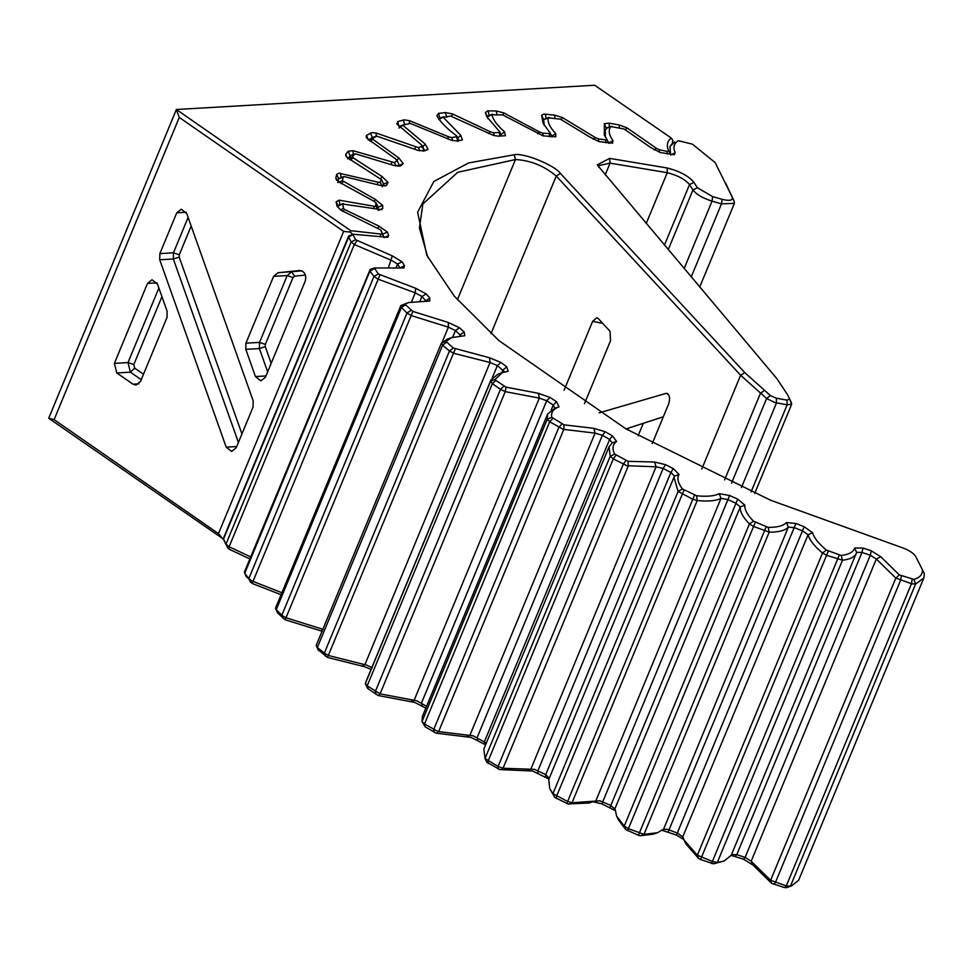 <?xml version="1.0" encoding="UTF-8"?>
<svg xmlns="http://www.w3.org/2000/svg" width="973" height="973" viewBox="0 0 973 973"><rect width="100%" height="100%" fill="white"/><g stroke="black" fill="none" stroke-linecap="round" stroke-linejoin="round"><path stroke-width="1.46" d="M382.681 205.376L382.717 208.477L381.684 209.706L342.703 204.038L343.566 208.429L344.661 209.511L378.716 225.991L387.376 232.036L388.653 235.551L387.728 237.327L353.613 234.262L353.126 234.858L355.619 239.747L392.277 255.863L401.995 261.773L404.476 265.617L403.88 268.001L374.41 267.964L378.302 273.972L415.653 288.263L426.21 293.919L429.835 298.018L429.75 301.046L408.49 302.554L405.425 303.929L405.583 304.78L412.88 311.409L448.322 322.489L459.487 327.755L464.182 332.012L464.79 335.734L451.788 337.582L445.962 341.377L453.309 348.006L489.553 357.772L501.071 362.528L506.726 366.845L508.198 371.272L502.238 372.647L495.111 379.446L495.877 380.467L506.009 387.145L538.422 393.311L550.037 397.458L556.532 401.74L559.001 406.872C553.284 408.867 550.876 412.333 551.776 417.295L564.036 424.848L593.846 428.327L605.291 431.769L612.479 435.928L616.614 441.474C612.589 444.357 611.944 448.565 614.693 454.087L628.059 461.324L654.574 462.029L665.605 464.693L673.328 468.621L679.032 474.471C676.782 478.181 677.926 483.022 682.45 488.993L696.619 495.756C706.812 496.814 714.352 496.121 719.254 493.676L729.616 495.5L737.704 499.113L744.856 505.133C744.442 509.584 747.337 514.948 753.552 521.236L768.196 527.366C777.208 527.463 783.301 525.858 786.452 522.55L795.914 523.486L804.185 526.721L812.613 532.766C814.048 537.85 818.634 543.627 826.381 550.086L841.183 555.449C848.821 554.586 853.321 552.105 854.659 548.006L863.015 548.042L871.273 550.803L880.796 556.751L899.332 574.909L913.963 579.385C920.008 577.585 922.805 574.325 922.355 569.594L915.581 556.288C913.16 552.725 908.162 549.66 900.584 547.106L770.519 500.207L625.943 428.874L498.942 340.623L454.318 296.157L426.843 255.376L417.599 212.211L433.861 181.452L468.609 162.941L514.231 154.756C523.316 152.457 554.829 165.215 560.436 173.462L744.819 372.659L770.409 395.561L776.345 398.2L786.975 400.134L789.638 399.076L787.631 394.807L776.758 378.497L597.264 164.911L609.597 158.368L667.235 168.001C679.701 171.187 688.592 175.955 693.919 182.304L697.349 187.704L712.65 196.631L722.088 199.319C729.677 201.168 733.058 200.462 732.231 197.203L715.179 162.613L692.411 144.174L678.29 140.684C673.875 143.408 672.842 147.458 675.189 152.834L674.313 154.731L660.326 152.542L650.815 147.58L624.082 128.983L610.776 126.551C608.137 130.114 608.879 134.821 613.014 140.671L612.504 143.189L599.076 141.608L590.368 137.351L560.387 119.156L548.2 117.842C547.398 122.172 549.903 127.427 555.729 133.629L555.778 136.792L543.056 135.867L502.749 114.923L491.949 114.765C493.007 119.764 497.227 125.456 504.61 131.842L505.376 135.709L498.358 136.159L493.518 135.442L450.535 116.03L443.287 117.38L460.801 135.381L462.443 139.942L457.249 140.963L451.581 140.331L410.484 123.462L403.43 124.885L403.296 125.626L425.262 144.15L428.059 149.368L424.496 150.864L418.171 150.438L376.648 136.098L372.683 138.47L372.878 139.321L398.808 157.954L403.248 163.573L400.852 165.653L394.041 165.519L355.936 153.965L354.598 154.099L352.202 157.212L382.012 176.49L388.008 182.377L386.816 185.004L385.867 185.77L379.725 185.259L344.272 176.612L343.189 176.916L342.423 180.71L375.262 199.343L382.681 205.376L378.12 207.249L376.101 202.968L374.082 201.326L338.811 181.951L335.855 178.181L336.634 174.325L338.872 173.182L379.701 182.559L381.513 179.64L347.604 157.869L345.78 155.789L345.768 154.366L348.188 151.204L353.09 150.718L394.539 162.661L396.972 160.557L395.768 159.025L367.222 138.519L366.164 137.132L366.529 135.356L372.16 132.571L376.296 133.082L418.536 147.653L422.148 146.145L421.382 144.722L397.203 124.325L397.677 121.589L404.221 119.849L409.682 120.737L448.723 136.84L451.764 137.607L456.471 136.719L456.167 135.442C446.449 128.29 440.027 121.674 436.889 115.617L438.531 113.367L445.67 112.6L452.481 113.938L490.343 131.769L493.481 132.742L499.21 132.51L499.344 131.391L486.853 116.711L485.393 112.588L487.631 110.873L496.266 110.983L503.746 112.868L539.577 132L542.739 133.167L549.611 133.593L549.94 132.669L543.116 123.352L541.633 115.3L543.883 114.096L554.61 115.13L562.345 117.526L595.33 137.558L598.468 138.884L606.349 139.99L606.824 139.236L604.282 135.016L604.355 123.693L609.134 123.133L619.132 124.958L626.953 127.816L656.374 148.285L659.39 149.745L667.198 151.435L668.731 150.961C666.286 145.366 667.162 141.085 671.358 138.093L594.649 85.235L176.381 109.499L350.694 230.674L381.574 234.128L382.158 233.581L380.832 229.944L384.128 237.655L380.869 230.017L341.012 210.229L337.023 206.252L336.135 201.825L339.03 200.158L375.517 206.507L376.04 202.749L377.986 206.738L378.156 210.375L378.12 207.249L376.113 204.889M339.565 204.962L338.142 206.008L339.565 204.962M607.602 127.718L605.279 129.968L605.401 137.084L605.279 129.968L606.811 127.852L611.008 126.393M606.349 139.99L606.824 139.236M608.648 143.043L613.014 140.671M340.064 177.974L338.64 178.704L337.862 182.523L338.665 178.606L336.634 174.325M545.075 118.888L543.639 119.655L544.235 125.408L543.676 119.521L549.234 117.526M549.611 133.593L549.94 132.669M351.399 155.279L347.702 158.879L350.122 155.729L354.817 153.953M488.811 115.665L487.4 116.76L487.972 118.755L487.424 116.298L488.811 115.665M499.21 132.51L499.344 131.391M499.781 131.902L501.764 136.013L500.706 134.7L504.61 131.842M373.352 137.363L368.329 140.003L372.854 137.424M54.099 419.643L218.463 533.618L343.651 231.392L179.275 117.429L54.099 419.643L48.711 418.244L176.381 109.499M253.077 407.055L236.184 447.835L231.659 451.46L226.198 447.154L159.73 259.779L159.852 253.612L176.745 212.832L181.27 209.207L186.731 213.513L253.199 400.888L253.077 407.055M300.171 270.458L299.781 270.482C304.695 271.406 306.544 274.885 305.315 280.929L265.422 377.244L260.898 380.869L255.437 376.563L245.804 349.343L245.926 343.189L273.62 276.344L277.937 272.732L299.976 270.47M133.009 384.213L116.772 372.951L114.4 363.367L147.507 283.411L152.031 279.786L157.492 284.092L167.137 311.287L167.015 317.441L140.501 381.465L135.977 385.089L133.009 384.213L138.823 383.873M388.008 182.377L383.484 184.092L381.489 179.287L383.508 184.055L382.28 186.731L383.508 184.055L382.73 182.377M403.248 163.573L397.58 166.213L399.052 164.875L397.033 160.107L399.052 164.875M428.059 149.368L423.048 151.156L424.362 150.377L423.827 150.839L422.343 145.609L424.362 150.377M398.979 128.059L403.43 124.885L398.954 126.454L397.677 121.589M456.848 136.147L458.915 140.635L457.201 138.494L460.801 135.381M439.857 118.147L438.811 119.582L439.857 118.147L438.531 113.367M672.452 143.274L669.971 146.546L670.592 154.78L669.971 146.546L674.569 141.997M336.05 179.166L336.804 180.236M397.203 124.325L396.753 123.62M457.894 141.486L456.167 135.442M223.376 539.042L48.711 418.244M218.463 533.618L222.963 539.066M672.27 143.432L672.866 140.501L671.358 138.093M343.651 231.392L350.414 232.097L350.694 230.674M350.414 232.097L352.7 234.542M176.441 109.864L179.275 117.429M731.465 854.622L736.78 854.647L745.099 857.432L751.168 861.214L770.628 880.285L786.537 885.989L791.402 886.002L784.579 887.619L771.601 883.289L753.066 865.131L743.53 859.195L731.161 855.425M724.192 860.983L713.44 863.829L700.56 859.512L698.65 858.466L685.989 844.029L684.055 840.04L697.349 855.206L712.868 861.652L717.32 862.443L724.192 860.983L731.234 855.255L856.641 552.409C855.267 556.702 850.56 559.305 842.496 560.229L827.001 555.437L822.526 552.992C814.377 546.194 809.56 540.124 808.064 534.797L802.701 530.954L794.382 527.694L788.361 527.098C785.077 530.577 778.692 532.255 769.181 532.158L753.516 526.429L749.417 523.888C742.885 517.271 739.845 511.628 740.283 506.982L735.746 503.15L727.597 499.502L721.005 498.346C715.897 500.913 707.967 501.642 697.215 500.523L692.314 499.04L678.108 491.414L673.948 477.269L674.569 476.065M683.8 839.504L676.442 835.102L662.102 830.297M673.948 477.269L548.772 779.482L549.709 788.507L552.932 793.627L567.137 801.253L572.039 802.749L599.915 800.803L610.558 805.364L615.106 809.195L616.614 816.055L624.24 826.101L628.327 828.643L643.992 834.372L657.614 832.669L663.172 829.312L667.551 829.349L677.524 833.168L682.888 837.011L684.055 840.04M657.614 832.669L653.43 834.129L640.453 835.746L638.422 835.248L625.809 829.616L618.548 820.044L616.614 816.055M615.07 810.521L601.886 803.88L592.958 801.728M593.481 801.545L589.285 802.993L567.977 803.953L554.719 797.374L549.709 788.507M548.942 779.057L532.645 771.017L499.733 769.57L486.78 762.114M679.032 474.471L674.52 476.15L670.884 472.428L663.112 468.475L656.094 466.785L626.88 465.726L613.294 458.855L610.205 456.276L609.037 446.826L483.861 749.04L485.028 758.49L498.079 766.469L503.053 768.256L534.603 769.375L545.707 774.654L549.331 778.376M485.612 744.819L471.114 737.425L436.062 733.168L425.104 726.758L422.039 721.492L424.508 723.997L438.02 731.538L473.085 735.795L486.342 743.056M425.809 708.162L414.753 702.421L378.266 695.537L368.147 688.848L367.174 685.843L380.078 693.846L416.712 700.791L426.575 706.301M371.054 669.412L364.802 666.785L327.5 657.432L318.232 649.757M504.659 371.954L497.361 365.556L490.039 362.528L454.002 353.369L449.49 350.949L442.569 345.22L441.389 343.177L316.201 645.391L317.38 647.434L324.313 653.163L328.825 655.595L366.76 665.155L372.185 667.77M399.271 166.213L400.183 166.03M789.565 398.808L791.681 404.16L787.133 404.853L774.617 402.457L766.602 398.504L740.623 375.237L556.24 176.052C544.187 165.897 530.589 160.387 515.471 159.536L457.736 172.282L422.866 203.977L419.436 228.059L427.84 257.383M922.355 569.594L924.35 573.705L923.815 578.035L915.544 584.116L911.725 583.776L895.817 578.071L876.345 559.001L870.288 555.218L861.969 552.433L856.666 552.36M609.037 446.826L612.224 443.019L609.597 439.492L602.36 435.308L595.075 433.119L563.197 429.324L549.684 421.783L547.215 419.278L547.629 414.048L555.413 407.833M667.952 393.822L665.921 393.42L599.1 412.868M652.226 443.591L668.792 403.6C670.409 397.325 669.448 393.931 665.921 393.42L666.979 393.36M602.701 323.352L592.618 321.382L564.097 390.222M592.618 321.382L596.887 317.721L598.213 318.499L610.047 331.282L610.533 340.732L584.469 403.661M663.318 416.797L626.016 428.923M727.451 186.913L734.165 201.204L734.384 203.369L721.492 203.856L712.054 201.156C702.834 198.212 696.461 194.491 692.934 190.003L689.504 184.602C685.053 179.312 677.646 175.335 667.259 172.683L610.083 163.136L598.845 165.58L598.65 167.088M249.854 558.928L229.239 549.234L227.877 548.127L225.395 543.238L225.882 542.642L225.395 543.238L223.462 539.249L225.967 544.175L229.117 546.753L250.693 556.909M245.111 571.613L244.722 573.316L246.51 577.074L246.68 576.344L252.141 583.459L281.075 594.722M461.166 336.013L455.473 330.528L448.371 327.183L411.153 315.544L407.006 313.014L401.448 307.432L276.259 609.645L275.906 607.663L277.84 613.16L285.15 619.801L322.379 631.307M612.09 126.393L606.288 128.205L604.355 123.693M492.703 114.291L487.4 116.76L485.393 112.588M443.737 116.76L438.811 119.582M372.574 137.497L376.758 136.05L372.318 137.607L370.543 132.96M355.936 153.965L350.122 155.729L348.188 151.204M344.272 176.612L338.64 178.704M343.493 203.588L338.142 206.008L336.135 201.825M353.613 234.262L348.638 237.035L348.553 236.257L223.376 538.47L225.395 543.238M370.299 269.387L374.41 267.964L374.24 268.694L369.898 271.102L370.178 269.436L374.362 267.976M554.805 408.332L559.001 406.872L554.805 408.319L553.236 405.06L546.692 400.742L539.31 398.103L505.255 391.632L500.487 389.37L492.35 383.63L490.562 381.246L490.988 379.871L498.054 374.106L502.238 372.647M791.402 886.002L798.638 880.249L923.815 578.035M547.629 414.048L422.452 716.262L422.039 721.492L547.215 419.278L551.776 417.295M490.988 379.871L365.812 682.085L365.495 684.128L367.429 688.118M445.962 341.377L441.487 343.019L447.604 339.03L451.788 337.582M276.259 609.645L281.829 615.228L285.977 617.758L323.194 629.397L320.579 630.881M405.583 304.78L401.448 307.432L401.095 305.449L408.49 302.554M426.04 301.156L421.966 296.449L415.24 292.849L377.67 278.996L373.985 276.405L369.898 271.102L244.722 573.316L248.796 578.631L252.494 581.209L281.902 592.739M400.134 268.049L397.568 264.06L391.389 260.302L354.306 244.539L351.144 241.961L348.638 237.035L349.769 235.636M543.676 119.521L548.48 117.575M552.068 136.913L551.557 136.232L555.729 133.629M338.665 178.606L343.469 176.66M244.381 572.136L370.178 269.436M246.4 576.904L244.722 573.316M275.566 608.04L400.742 305.826L405.425 303.929M316.201 645.391L318.22 650.159M495.111 379.446L490.562 381.246L365.374 683.46L367.174 685.843L492.35 383.63L495.877 380.467M616.614 441.474L612.491 442.703M719.254 493.676L721.005 498.346L596.011 800.475M614.972 808.612L740.283 506.982L744.856 505.133M786.452 522.55L788.361 527.098L663.647 829.032M682.791 836.768L808.064 534.797L812.613 532.766M727.439 186.901L725.505 182.9M388.653 235.551L384.128 237.655L382.158 233.581M668.731 150.961L670.677 154.987L675.189 152.834M382.717 208.477L378.156 210.375L376.137 206.118M541.633 115.3L543.639 119.655M382.28 186.731L380.297 182.292M395.889 165.969L394.539 162.661M445.427 112.625L446.704 117.417M419.679 150.815L418.536 147.653M451.764 137.607L452.688 140.623M404.756 124.739L403.199 120.007M159.852 253.612L173.462 252.822L188.117 217.429M186.184 212.284L176.745 212.832M226.198 447.154L236.719 446.546M238.409 442.447L173.34 258.988L159.73 259.779M191.17 226.04L179.263 254.804L179.214 257.115L241.936 433.934M255.437 376.563L265.957 375.955M267.648 371.856L259.402 348.565L245.804 349.343M245.926 343.189L259.536 342.399L287.217 275.554L273.62 276.344M277.937 272.732L302.08 270.859M305.534 275.055L294.649 276.174L293.019 277.536L265.337 344.381L265.288 346.692L271.175 363.343M141.231 379.689L130.382 372.16L116.772 372.951M114.4 363.367L127.998 362.576L158.891 288.008M156.945 282.863L147.507 283.411M161.944 296.619L133.8 364.547L134.7 368.147L143.493 374.24M409.682 120.737L409.232 123.267M448.723 136.84L447.398 138.774M414.583 149.137L415.666 147.118M376.077 136.281L376.296 133.082M452.481 113.938L451.813 116.188M372.683 138.47L368.329 140.003L366.529 135.356M490.343 131.769L488.75 133.605M493.481 132.742L494.175 135.624M499.161 132.51L500 136.086M391.061 164.486L391.9 162.357M488.154 110.861L489.151 115.665M353.235 155.425L353.09 150.718M496.266 110.983L496.935 114.34M503.746 112.868L502.846 114.96M347.069 157.395L345.768 154.366M539.577 132L537.728 133.751M542.739 133.167L543.202 135.916M549.295 133.593L549.794 136.767M377.366 184.481L377.95 182.243M545.452 114.145L546.072 118.925M341.146 178.01L340.574 173.243M554.61 115.13L554.963 118.134M562.345 117.526L561.178 119.533M595.33 137.558L593.238 139.212M598.468 138.884L598.687 141.499M605.717 139.942L605.936 142.812M373.79 208.709L374.143 206.3M609.134 123.133L609.329 127.852M339.978 204.95L339.03 200.158M619.132 124.958L619.217 127.682M626.953 127.816L625.505 129.762M656.374 148.285L654.014 149.878M659.39 149.745L659.366 152.238M667.198 151.435L667.15 154.05M380.443 236.609L380.54 234.019M134.7 368.147L130.382 372.16L127.998 362.576L133.8 364.547M293.019 277.536L287.217 275.554L291.547 271.941L294.649 276.174M265.288 346.692L259.402 348.565L259.536 342.399L265.337 344.381M179.214 257.115L173.34 258.988L173.462 252.822L179.263 254.804M912.212 579.203L911.482 583.703L786.293 885.917L784.481 887.595M863.015 548.042L861.969 552.433L736.78 854.647L735.272 856.422M839.273 555.109L711.543 863.489M795.914 523.486L668.183 831.866M766.165 526.867L638.422 835.248M729.616 495.5L601.886 803.88M694.515 495.123L566.773 803.503M665.605 464.693L663.112 468.475L537.923 770.689L537.862 773.085M625.919 460.557L623.267 464.255L498.079 766.469L498.188 768.95M605.291 431.769L602.36 435.308L477.171 737.522L477.548 740.161M561.932 423.973L558.843 427.427L433.666 729.641L434.189 732.365M550.037 397.458L546.692 400.742L421.516 702.968L422.294 705.839M384.213 185.989L386.816 185.004M731.55 483.131L766.602 398.504L770.409 395.561M701.764 469.071L740.623 375.237L744.819 372.659M560.436 173.462L556.24 176.052L490.988 333.593M609.597 158.368L610.083 163.136L605.206 174.897M646.194 223.535L667.259 172.683L667.235 168.001M457.395 299.745L515.471 159.536L514.231 154.756M913.963 579.385L915.544 584.116L790.368 886.33L786.22 887.765M901.375 575.882L900.56 580.358L775.384 882.572L773.632 884.275M880.796 556.751L876.345 559.001L751.168 861.214L753.066 865.131M771.601 883.289L770.628 880.285L895.817 578.071L899.332 574.909M743.53 859.195L745.099 857.432L870.288 555.218L871.273 550.803M841.183 555.449L842.496 560.229L717.32 862.443L713.44 863.829M828.303 551.132L700.56 859.512M698.65 858.466L697.349 855.206L822.526 552.992L826.381 550.086M676.442 835.102L804.185 526.721M768.196 527.366L769.181 532.158L643.992 834.372L640.453 835.746M755.303 522.319L627.561 830.711M625.809 829.616L624.24 826.101L749.417 523.888L753.552 521.236M609.974 807.505L737.704 499.113M696.619 495.756L697.215 500.523L572.039 802.749L568.877 804.136M684.007 490.1L556.556 796.218L556.276 798.492M554.719 797.374L552.932 793.627L678.108 491.414L682.45 488.993M545.585 777.013L545.707 774.654L670.884 472.428L673.328 468.621M628.059 461.324L628.242 466.043L503.053 768.256L500.317 769.716M526.831 770.421L530.905 768.998L656.094 466.785L654.574 462.029M616.018 455.194L613.294 458.855L488.105 761.068L488.276 763.574M486.962 762.479L485.028 758.49L610.205 456.276L614.693 454.087M484.749 744.309L484.42 741.706L609.597 439.492L612.479 435.928M564.036 424.848L563.768 429.47L438.592 731.684L436.305 733.241M466.103 736.707L469.886 735.333L595.075 433.119L593.846 428.327M552.834 418.378L549.684 421.783L424.508 723.997L425.104 726.758M551.18 410.034L553.236 405.06L556.532 401.74M506.009 387.145L505.255 391.632L380.078 693.846L378.266 695.537M410.691 701.703L414.121 700.329L539.31 398.103L538.422 393.311M376.223 694.564L375.298 691.584L500.487 389.37L503.965 386.184M501.886 372.781L503.065 369.91L506.726 366.845M501.071 362.528L497.361 365.556L492.35 377.658M455.242 349.052L327.5 657.432M361.81 666.152L364.863 664.741L490.039 362.528L489.553 357.772M325.578 656.398L324.313 653.163L449.49 350.949L453.309 348.006M446.425 342.314L442.569 345.22L317.38 647.434L318.694 650.706M459.682 336.111L460.205 334.809L464.182 332.012M459.487 327.755L455.473 330.528L452.676 337.29M412.88 311.409L285.15 619.801M442.119 342.301L448.371 327.183L448.322 322.489M283.374 618.706L281.829 615.228L407.006 313.014L411.105 310.326M425.396 301.107L429.835 298.018M426.21 293.919L421.966 296.449L420.105 300.925M379.884 275.079L252.141 583.459M411.579 301.715L415.24 292.849L415.653 288.263M250.56 582.353L248.796 578.631L373.985 276.405L378.302 273.972M400.025 268.037L404.476 265.617M401.995 261.773L397.568 264.06L396.169 267.453M356.969 240.854L354.306 244.539L229.117 546.753L229.239 549.234M388.714 266.76L392.277 255.863M227.877 548.127L225.967 544.175L351.144 241.961L355.619 239.747M348.638 237.035L223.462 539.249M751.083 491.876L787.133 404.853L786.975 400.134M776.345 398.2L776.503 402.907L741.426 487.595M764.182 390.514L760.375 393.469L724.569 479.92M668.22 249.672L692.934 190.003L697.349 187.704M693.919 182.304L689.504 184.602L664.413 245.16M627.828 429.957L628.607 428.071M691.207 276.964L721.492 203.856L722.088 199.319M712.65 196.631L712.054 201.156L684.128 268.56M378.011 228.181L378.716 225.991M387.376 232.036L382.839 234.116M342.958 211.396L344.661 209.511M340.392 209.827L343.566 208.429M374.313 201.423L375.262 199.343M341.195 183.593L343.226 181.744M337.862 182.523L342.423 180.71M380.759 178.546L382.012 176.49M350.304 160.01L352.7 158.173M347.702 158.879L352.202 157.212M397.069 160.192L398.808 157.954M370.032 141.182L372.878 139.321M422.051 147.519L425.262 144.15M734.165 201.204L732.231 197.203M854.659 548.006L856.641 552.409M791.572 403.077L789.638 399.076M606.909 139.382L608.843 143.372M550.171 132.997L552.105 136.986M734.384 203.369L699.709 287.059M643.275 423.316L638.106 435.795M791.681 404.16L754.695 493.445M342.983 203.649L338.786 205.096M349.161 235.77L353.357 234.311M403.394 124.885L399.21 126.344M443.506 116.809L439.31 118.268M492.216 114.352L488.032 115.811M277.573 612.808L275.639 608.818M486.865 762.297L484.931 758.295"/></g></svg>
